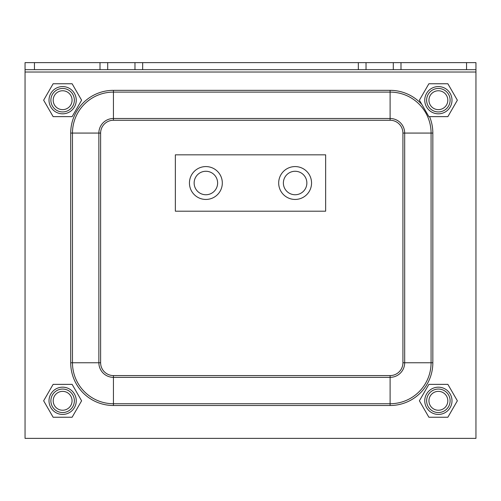 <?xml version="1.0" encoding="UTF-8"?>
<svg xmlns="http://www.w3.org/2000/svg" width="501" height="501" viewBox="0 0 501 501"><rect width="100%" height="100%" fill="white"/><g stroke="black" fill="none" stroke-linecap="round" stroke-linejoin="round"><path stroke-width="0.75" d="M25.05 62.625L475.95 62.625L475.95 69.67L25.05 69.67L25.05 62.625M475.95 69.67L475.95 438.375L25.05 438.375L25.05 69.67M295.12 194.751A11.742 11.742 0 0 1 284.95 177.141A11.742 11.742 0 0 1 305.291 177.141A11.742 11.742 0 0 1 295.12 194.751M205.88 194.751A11.742 11.742 0 0 1 195.709 177.141A11.742 11.742 0 0 1 216.05 177.141A11.742 11.742 0 0 1 205.88 194.751M205.88 199.448A16.439 16.439 0 0 0 220.114 174.793A16.439 16.439 0 0 0 191.645 174.793A16.439 16.439 0 0 0 205.88 199.448M295.12 199.448A16.439 16.439 0 0 0 309.355 174.793A16.439 16.439 0 0 0 280.886 174.793A16.439 16.439 0 0 0 295.12 199.448M175.35 154.828L175.35 211.19L325.65 211.19L325.65 154.828L175.35 154.828M72.063 100.2A9.438 9.438 0 0 1 57.909 108.373A9.438 9.438 0 0 1 57.909 92.027A9.438 9.438 0 0 1 72.063 100.2M74.367 100.2A11.742 11.742 0 0 0 62.625 88.458A11.742 11.742 0 0 0 50.883 100.2A11.742 11.742 0 0 0 62.625 111.942A11.742 11.742 0 0 0 74.367 100.2M72.063 400.8A9.438 9.438 0 0 1 57.909 408.973A9.438 9.438 0 0 1 57.909 392.627A9.438 9.438 0 0 1 72.063 400.8M74.367 400.8A11.742 11.742 0 0 0 62.625 389.058A11.742 11.742 0 0 0 50.883 400.8A11.742 11.742 0 0 0 62.625 412.542A11.742 11.742 0 0 0 74.367 400.8M447.813 100.2A9.438 9.438 0 0 1 433.659 108.373A9.438 9.438 0 0 1 433.659 92.027A9.438 9.438 0 0 1 447.813 100.2M450.117 100.2A11.742 11.742 0 0 0 438.375 88.458A11.742 11.742 0 0 0 426.633 100.2A11.742 11.742 0 0 0 438.375 111.942A11.742 11.742 0 0 0 450.117 100.2M447.813 400.8A9.438 9.438 0 0 1 433.659 408.973A9.438 9.438 0 0 1 433.659 392.627A9.438 9.438 0 0 1 447.813 400.8M450.117 400.8A11.742 11.742 0 0 0 438.375 389.058A11.742 11.742 0 0 0 426.633 400.8A11.742 11.742 0 0 0 438.375 412.542A11.742 11.742 0 0 0 450.117 400.8M424.754 400.8A13.621 13.621 0 0 0 445.182 412.599A13.621 13.621 0 0 0 445.182 389.001A13.621 13.621 0 0 0 424.754 400.8M447.869 417.239L428.881 417.239L419.393 400.8L428.881 384.361L447.869 384.361L457.357 400.8L447.869 417.239M49.004 400.8A13.621 13.621 0 0 0 69.439 412.599A13.621 13.621 0 0 0 69.439 389.001A13.621 13.621 0 0 0 49.004 400.8M72.119 417.239L53.131 417.239L43.643 400.8L53.131 384.361L72.119 384.361L81.607 400.8L72.119 417.239M49.004 100.2A13.621 13.621 0 0 0 69.439 111.999A13.621 13.621 0 0 0 69.439 88.401A13.621 13.621 0 0 0 49.004 100.2M72.119 116.639L53.131 116.639L43.643 100.2L53.131 83.761L72.119 83.761L81.607 100.2L72.119 116.639M424.754 100.2A13.621 13.621 0 0 0 445.182 111.999A13.621 13.621 0 0 0 445.182 88.401A13.621 13.621 0 0 0 424.754 100.2M447.869 116.639L428.881 116.639L419.393 100.2L428.881 83.761L447.869 83.761L457.357 100.2L447.869 116.639M34.444 69.67L34.444 62.625M466.556 69.67L466.556 62.625M393.298 62.625L393.298 69.67M400.994 69.67L400.994 62.625M366.031 62.625L366.031 69.67M358.334 62.625L358.334 69.67M142.666 62.625L142.666 69.67M134.969 62.625L134.969 69.67M107.702 62.625L107.702 69.67M100.006 69.67L100.006 62.625M475.95 72.019L25.05 72.019M100.626 133.072A12.813 12.813 0 0 1 113.439 120.259L390.104 120.259A12.813 12.813 0 0 1 402.923 133.072L404.683 133.072L404.683 362.768L431.079 362.768A40.969 40.969 0 0 1 390.104 403.737L390.104 377.347A14.579 14.579 0 0 0 404.683 362.768L402.923 362.768A12.813 12.813 0 0 1 390.104 375.581L390.104 377.347L113.439 377.347L113.439 403.737A40.969 40.969 0 0 1 72.47 362.768L100.626 362.768L100.626 133.072L98.866 133.072L98.866 362.768A14.579 14.579 0 0 0 113.439 377.347L113.439 375.581A12.813 12.813 0 0 1 100.626 362.768M113.439 120.259L113.439 118.493A14.579 14.579 0 0 0 98.866 133.072L70.71 133.072L70.71 362.768A42.735 42.735 0 0 0 113.439 405.503L390.104 405.503L390.104 403.737L113.439 403.737L113.439 405.503M390.104 375.581L113.439 375.581M390.104 120.259L390.104 118.493L113.439 118.493L113.439 90.337A42.735 42.735 0 0 0 70.71 133.072M404.683 133.072A14.579 14.579 0 0 0 390.104 118.493L390.104 92.103A40.969 40.969 0 0 1 431.079 133.072L431.079 362.768L432.839 362.768L432.839 133.072L404.683 133.072M402.923 133.072L402.923 362.768M70.71 362.768L72.47 362.768L72.47 133.072A40.969 40.969 0 0 1 113.439 92.103L390.104 92.103L390.104 90.337L113.439 90.337M390.104 405.503A42.735 42.735 0 0 0 432.839 362.768M432.839 133.072A42.735 42.735 0 0 0 429.557 116.639M421.861 104.471A42.735 42.735 0 0 0 390.104 90.337"/></g></svg>
